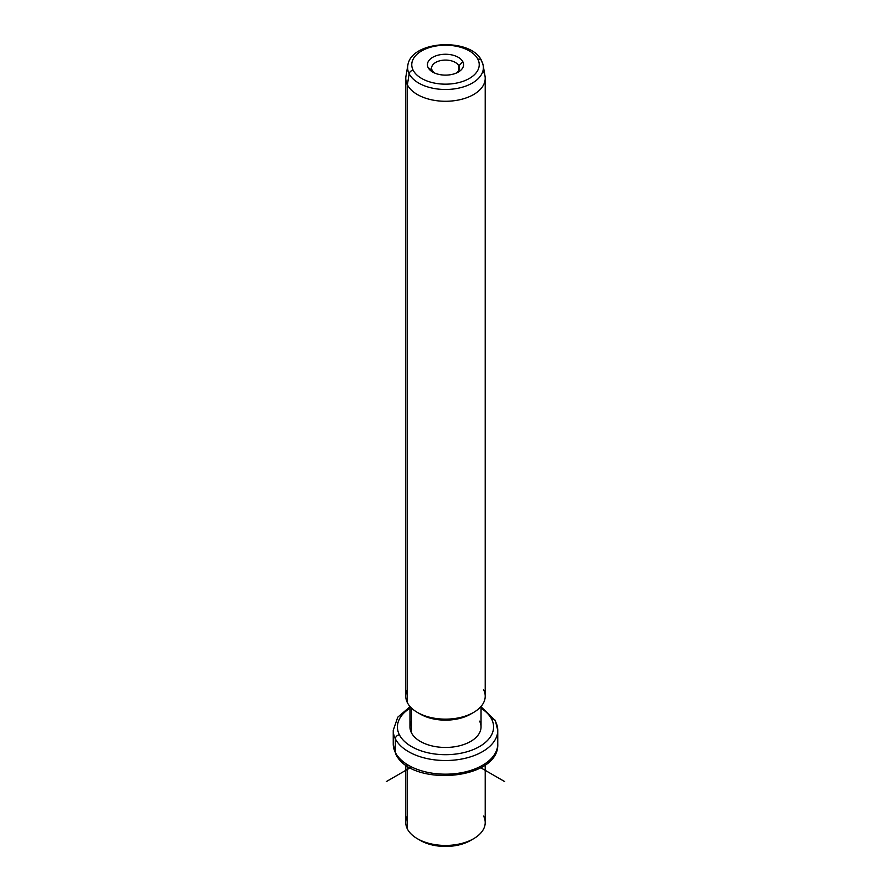 <?xml version="1.0" encoding="UTF-8"?>
<svg xmlns="http://www.w3.org/2000/svg" width="891" height="891" viewBox="0 0 891 891"><rect width="100%" height="100%" fill="white"/><g stroke="black" fill="none" stroke-linecap="round" stroke-linejoin="round"><path stroke-width="1.34" d="M418.97 839.589A35.54 20.515 0 0 0 472.03 839.589A35.54 20.515 180 0 1 470.626 840.436A35.54 20.515 180 0 1 420.374 840.436L417.411 838.732A39.716 22.932 0 0 0 473.589 838.732A39.716 22.932 0 0 0 483.613 816.067M407.387 816.067A39.716 22.932 0 0 0 407.387 828.975A39.716 22.932 0 0 0 417.411 838.732M485.216 764.935L485.216 822.516A39.716 22.932 180 0 1 451.147 845.214A39.716 22.932 180 0 1 407.387 828.975L407.387 766.015L407.387 828.975A39.716 22.932 180 0 1 405.784 822.516L405.784 764.935M409.96 706.786L397.754 717.188L393.243 730.353A52.257 30.171 0 0 0 395.359 738.851A52.257 30.171 180 0 1 393.243 730.353L393.243 744.007A52.257 30.171 0 0 0 395.359 752.505A4.177 3.274 153.1 0 0 395.637 753.719A4.177 3.274 -26.9 0 1 395.359 752.505A52.257 30.171 0 0 0 452.929 773.867A52.257 30.171 0 0 0 497.757 744.007A52.257 30.171 180 0 1 452.929 773.867A52.257 30.171 180 0 1 395.359 752.505A52.257 30.171 180 0 1 393.243 744.007L395.637 753.719C410.283 787.31 499.584 780.483 497.757 744.007L497.757 730.353A52.257 30.171 0 0 0 495.641 721.855M395.359 738.851L395.359 752.505L395.359 738.851A52.257 30.171 0 0 0 452.929 760.212A52.257 30.171 0 0 0 497.757 730.353A52.257 30.171 180 0 1 452.929 760.212A52.257 30.171 180 0 1 395.359 738.851A4.177 3.274 -26.9 0 1 399.368 734.752A4.177 3.274 153.1 0 0 395.359 738.851M497.757 730.353L495.363 720.641A4.177 3.274 153.1 0 0 491.632 719.126A48.081 27.755 0 0 0 481.04 708.245A48.081 27.755 180 0 1 491.632 719.126A4.177 3.274 -26.9 0 1 495.363 720.641L481.04 706.786M409.96 708.245A48.081 27.755 0 0 0 399.368 734.752A48.081 27.755 0 0 0 459.032 753.574A48.081 27.755 0 0 0 491.632 719.126A48.081 27.755 180 0 1 459.032 753.574A48.081 27.755 180 0 1 399.368 734.752A48.081 27.755 180 0 1 409.96 708.245M411.397 721.164A35.54 20.515 0 0 0 411.397 732.714A35.54 20.515 0 0 0 455.501 746.625A35.54 20.515 0 0 0 479.603 721.164M481.04 706.452L481.04 726.933A35.54 20.515 180 0 1 450.556 747.248A35.54 20.515 180 0 1 411.397 732.714L411.397 707.977L411.397 732.714A35.54 20.515 180 0 1 409.96 726.933L409.96 706.452M418.97 713.279A35.54 20.515 0 0 0 472.03 713.279A35.54 20.515 180 0 1 470.626 714.137A35.54 20.515 180 0 1 420.374 714.137L417.411 712.432A39.716 22.932 0 0 0 473.589 712.432A39.716 22.932 0 0 0 483.613 689.757M407.387 689.757A39.716 22.932 0 0 0 407.387 702.676A39.716 22.932 0 0 0 417.411 712.432M485.216 78.341L485.216 696.216A39.716 22.932 180 0 1 451.147 718.914A39.716 22.932 180 0 1 407.387 702.676L407.387 84.801A39.716 22.932 0 0 0 451.147 101.039A39.716 22.932 0 0 0 485.216 78.341A39.716 22.932 0 0 0 483.613 71.893M405.784 78.341A39.716 22.932 0 0 0 407.387 84.801L407.387 702.676A39.716 22.932 180 0 1 405.784 696.216L405.784 78.341M409.158 73.786A37.879 21.863 0 0 0 452.739 89.089A37.879 21.863 0 0 0 483.189 65.455A37.879 21.863 0 0 0 481.842 61.468A4.177 3.274 153.1 0 0 481.597 60.722A4.177 3.274 153.1 0 0 477.866 59.207A4.177 3.274 -26.9 0 1 481.597 60.722L483.189 65.455A37.879 21.863 180 0 1 452.739 89.089A37.879 21.863 180 0 1 409.158 73.786L407.387 84.801L409.158 73.786A4.177 3.274 -26.9 0 1 413.134 70.177A33.735 19.479 0 0 0 455 83.375A33.735 19.479 0 0 0 477.866 59.207A33.735 19.479 0 0 0 436 45.998A33.735 19.479 0 0 0 413.134 70.177A4.177 3.274 153.1 0 0 409.158 73.786A37.879 21.863 180 0 1 407.811 65.455A37.879 21.863 0 0 0 409.158 73.786M483.189 65.455L485.016 76.069A39.716 22.932 180 0 1 453.096 100.85A39.716 22.932 180 0 1 407.387 84.801A39.716 22.932 180 0 1 405.984 76.069L407.811 65.455C411.007 40.173 471.127 37.277 481.597 60.722M413.134 70.177A33.735 19.479 180 0 1 436 45.998A33.735 19.479 180 0 1 477.866 59.207A33.735 19.479 180 0 1 455 83.375A33.735 19.479 180 0 1 413.134 70.177M462.841 61.757A18.076 10.436 0 0 0 440.41 54.674A18.076 10.436 0 0 0 428.159 67.627A18.076 10.436 0 0 0 450.59 74.699A18.076 10.436 0 0 0 462.841 61.757L458.832 65.845A13.9 8.019 0 0 0 441.591 60.41A13.9 8.019 0 0 0 432.168 70.367L428.159 67.627A18.076 10.436 180 0 1 440.41 54.674A18.076 10.436 180 0 1 462.841 61.757A18.076 10.436 180 0 1 458.286 72.071A18.076 10.436 180 0 1 432.714 72.071A18.076 10.436 180 0 1 428.159 67.627L432.168 70.367A13.9 8.019 0 0 0 434.396 72.928A13.9 8.019 180 0 1 432.168 70.367A13.9 8.019 180 0 1 431.6 68.106A13.9 8.019 180 0 1 443.529 60.165A13.9 8.019 180 0 1 458.832 65.845L462.841 61.757M456.604 72.928A13.9 8.019 0 0 0 458.832 65.845L458.832 70.367L458.832 65.845A13.9 8.019 180 0 1 459.4 68.106A13.9 8.019 180 0 1 456.604 72.928M410.283 767.752L386.371 781.552M480.717 767.752L504.629 781.552M473.589 838.732L470.626 840.436M473.589 712.432L470.626 714.137"/></g></svg>
